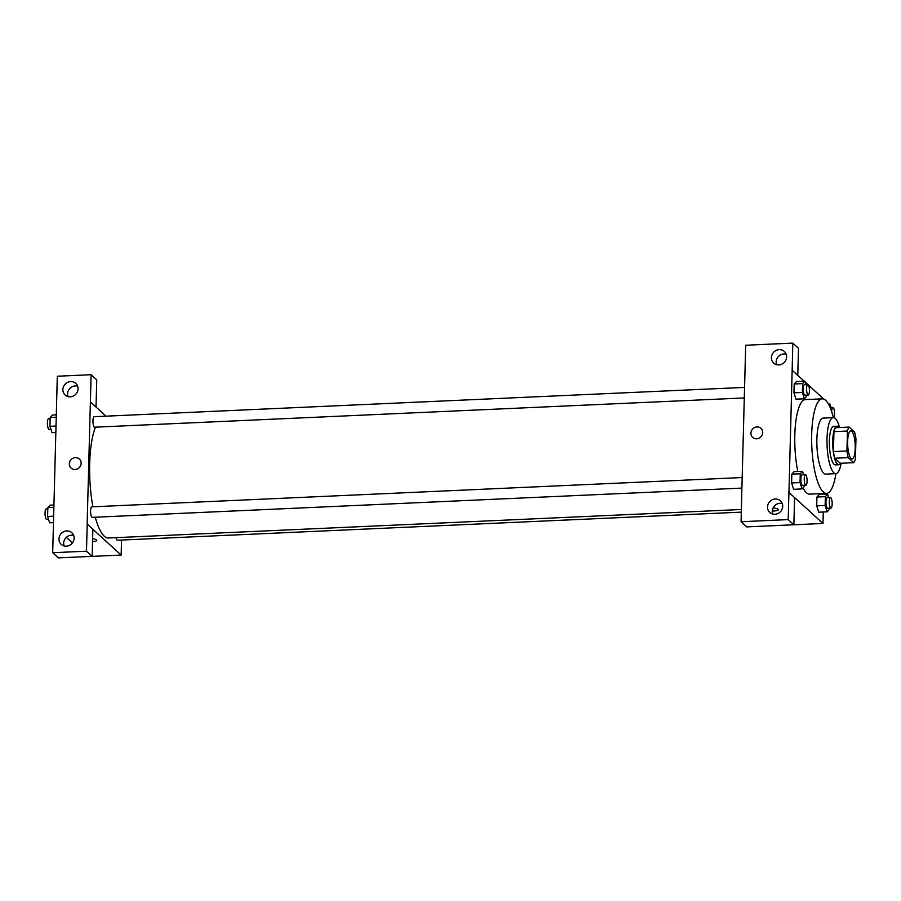 <?xml version="1.0" encoding="UTF-8"?>
<svg xmlns="http://www.w3.org/2000/svg" width="901" height="901" viewBox="0 0 901 901"><rect width="100%" height="100%" fill="white"/><g stroke="black" fill="none" stroke-linecap="round" stroke-linejoin="round"><path stroke-width="1.35" d="M851.085 458.463A14.022 3.75 -92.6 0 1 847.638 443.236A14.022 3.75 -92.6 0 1 850.803 430.881A14.022 3.75 -92.6 0 1 855.184 444.722A14.022 3.75 -92.6 0 1 852.064 458.891A14.022 3.75 -92.6 0 1 851.085 458.463M855.432 458.722L855.95 438.81A18.831 5.034 -92.6 0 0 854.61 432.142L849.069 427.085A18.831 5.034 -92.6 0 0 847.447 431.05L846.929 450.973A18.831 5.034 -92.6 0 0 848.269 457.629L853.81 462.686A18.831 5.034 -92.6 0 0 855.432 458.722M847.447 431.05L833.954 431.658L833.425 451.581L846.929 450.973M848.269 457.629L834.765 458.237L840.318 463.294L853.81 462.686M834.765 458.237A18.831 5.034 -92.6 0 1 833.425 451.581M833.954 431.658A18.831 5.034 -92.6 0 1 835.565 427.693L849.069 427.085M839.056 427.536A19.281 5.158 87.4 0 0 837.074 426.241A19.281 5.158 87.4 0 0 832.738 440.758A19.281 5.158 87.4 0 0 838.808 464.758A19.281 5.158 87.4 0 0 840.667 463.283M838.808 464.758L835.43 464.905A19.281 5.158 -92.6 0 1 834.078 464.319A19.281 5.158 -92.6 0 1 829.37 440.904A19.281 5.158 -92.6 0 1 833.695 426.387L837.074 426.241M839.529 427.513A28.044 7.49 87.4 0 0 833.301 417.636A28.044 7.49 87.4 0 0 827.005 438.753A28.044 7.49 87.4 0 0 835.824 473.656A28.044 7.49 87.4 0 0 841.14 463.26M833.301 417.636L823.187 418.087A28.044 7.49 87.4 0 0 816.88 439.204A28.044 7.49 87.4 0 0 825.71 474.117L835.824 473.656M833.357 417.636A47.314 12.648 87.4 0 0 822.32 398.828A47.314 12.648 87.4 0 0 811.688 434.473A47.314 12.648 87.4 0 0 826.577 493.376A47.314 12.648 87.4 0 0 835.88 473.656M797.802 471.505A47.314 12.648 -92.6 0 1 794.817 435.228A47.314 12.648 -92.6 0 1 805.449 399.594L822.32 398.828M826.577 493.376L809.706 494.131A47.314 12.648 -92.6 0 1 806.372 492.678A47.314 12.648 -92.6 0 1 802.994 487.88M804.142 381.179L792.159 370.255L788.961 492.442L822.985 523.47L823.277 511.993M823.739 494.356L823.762 493.5M823.762 399.075L808.434 385.099M807.848 384.569L805.179 382.125M803.613 474.793L802.509 471.291L794.074 471.673L791.833 474.14L791.607 482.959L793.612 489.311L802.048 488.928L804.289 486.461L804.323 485.279M805.978 384.637L804.875 381.146L796.439 381.528L794.198 383.995L793.961 392.813L795.977 399.166L804.413 398.783L806.654 396.316L806.677 395.134M828.717 497.679L827.614 494.187L819.178 494.559L816.925 497.037L816.7 505.855L818.716 512.196L827.152 511.824L829.393 509.347L829.416 508.175M797.779 375.379L798.489 348.282L792.824 343.112L792.159 370.255M741.726 494.57L745.69 345.229L792.824 343.112M786.168 354.194A7.884 7.343 -47.6 0 0 776.606 364.691M778.824 364.928A7.884 7.343 -47.6 0 0 784.343 351.458A7.884 7.343 -47.6 0 0 773.599 352.336A7.884 7.343 -47.6 0 0 778.824 364.928M775.738 525.587L822.985 523.47M773.058 507.984A6.138 1.52 1.5 0 1 778.363 509.639A6.138 1.52 1.5 0 1 772.258 511.002A6.138 1.52 -178.5 0 0 778.363 509.639M741.072 521.724L746.738 526.894L793.871 524.765L794.581 497.622L788.916 492.442L788.195 519.595L741.072 521.724L741.782 494.57M782.259 503.535A7.884 7.343 -47.6 0 0 772.686 514.032M774.916 514.268A7.884 7.343 -47.6 0 0 780.424 500.798A7.884 7.343 -47.6 0 0 769.691 501.677A7.884 7.343 -47.6 0 0 774.916 514.268M793.871 524.765L788.195 519.595M760.962 428.335A6.138 5.71 -47.6 0 0 750.916 433.133A6.138 5.71 132.4 0 1 760.951 428.335A6.138 5.71 132.4 0 1 761.041 436.715A6.138 5.71 132.4 0 1 750.916 433.133A6.138 5.71 -47.6 0 0 752.695 437.402M741.388 509.493L108.435 537.998A59.59 15.925 -92.6 0 1 104.246 536.174A59.59 15.925 -92.6 0 1 95.269 517.219M92.916 506.79A59.59 15.925 -92.6 0 1 95.517 427.164M116.015 537.649A5.26 1.408 87.4 0 0 117.355 540.24L741.32 512.14M744.26 397.949L94.616 427.198A5.26 1.408 -92.6 0 1 94.256 427.04A5.26 1.408 -92.6 0 1 92.961 421.33A5.26 1.408 -92.6 0 1 94.143 416.701L744.53 387.407M741.895 488.094L92.262 517.354A5.26 1.408 -92.6 0 1 91.891 517.185A5.26 1.408 -92.6 0 1 90.596 511.475A5.26 1.408 -92.6 0 1 91.789 506.846L742.176 477.553M87.149 524.055L91.114 374.703L57.315 376.235L52.686 552.718L86.485 551.198L87.194 524.044L92.871 529.214L92.161 556.367L58.362 557.888L52.686 552.718M92.871 529.27L121.162 555.072L121.556 540.048M106.025 416.161L90.348 401.869M75.087 469.5A6.138 5.71 132.4 0 1 71.033 459.713A6.138 5.71 132.4 0 1 80.685 465.49A6.138 5.71 132.4 0 1 75.087 469.5M70.255 396.834A7.884 7.343 132.4 0 1 65.03 384.254A7.884 7.343 132.4 0 1 77.452 391.676A7.884 7.343 132.4 0 1 70.255 396.834M66.347 546.175A7.884 7.343 132.4 0 1 61.122 533.595A7.884 7.343 132.4 0 1 73.533 541.017A7.884 7.343 132.4 0 1 66.347 546.175M79.378 459.037A6.138 5.71 -47.6 0 0 71.033 459.713A6.138 5.71 -47.6 0 0 71.111 468.092M77.599 386.112A7.884 7.343 -47.6 0 0 68.037 396.598M73.691 535.442A7.884 7.343 -47.6 0 0 64.117 545.938M92.161 556.367L86.485 551.198M96.013 407.038L96.779 379.884L91.114 374.703M96.069 407.027L90.393 401.857M66.359 537.379L72.44 542.931M87.408 556.581L121.162 555.072M92.623 538.775A6.138 1.52 1.5 0 1 96.79 540.33A6.138 1.52 1.5 0 1 92.544 541.67A6.138 1.52 -178.5 0 0 96.79 540.33M71.731 542.289A5.26 1.408 -92.6 0 1 71.438 542.132A5.26 1.408 -92.6 0 1 71.145 541.749M53.936 505.01L50.073 505.179L47.832 507.646L47.607 516.464L49.611 522.817L53.474 522.636M47.832 507.646L53.88 507.376M47.607 516.464L53.643 516.194M48.508 519.325L46.706 519.404A5.26 1.408 -92.6 0 1 46.334 519.235A5.26 1.408 -92.6 0 1 45.05 513.525A5.26 1.408 -92.6 0 1 46.233 508.896L47.809 508.828M56.301 414.854L52.438 415.034L50.197 417.501L49.96 426.319L51.976 432.671L55.839 432.491M50.197 417.501L56.245 417.231M49.96 426.319L56.008 426.049M50.873 429.169L49.071 429.259A5.26 1.408 -92.6 0 1 48.699 429.09A5.26 1.408 -92.6 0 1 47.415 423.38A5.26 1.408 -92.6 0 1 48.598 418.751L50.163 418.683M827.614 494.187L825.361 496.654L825.136 505.472L827.152 511.824M830.992 508.096L827.614 508.254A5.26 1.408 -92.6 0 1 827.242 508.096A5.26 1.408 -92.6 0 1 825.958 502.386A5.26 1.408 -92.6 0 1 827.141 497.746L830.519 497.6A5.26 1.408 -92.6 0 1 832.152 502.792A5.26 1.408 -92.6 0 1 830.992 508.096A5.26 1.408 -92.6 0 1 830.621 507.939A5.26 1.408 -92.6 0 1 829.325 502.229A5.26 1.408 -92.6 0 1 830.519 497.6M819.178 494.559L816.925 497.037L825.361 496.654M816.925 497.037L816.7 505.855L825.136 505.472M816.7 505.855L818.716 512.196M831.071 407.534L829.967 404.042L829.021 405.078M828.503 404.099L829.967 404.042M831.691 411.701A5.26 1.408 -92.6 0 1 832.873 407.455A5.26 1.408 -92.6 0 1 834.461 411.802A5.26 1.408 -92.6 0 1 833.774 417.67M802.509 471.291L800.268 473.768L800.043 482.587L802.048 488.928M805.888 485.211L802.521 485.369A5.26 1.408 -92.6 0 1 802.149 485.2A5.26 1.408 -92.6 0 1 800.854 479.49A5.26 1.408 -92.6 0 1 802.048 474.861L805.415 474.703A5.26 1.408 -92.6 0 1 807.059 479.895A5.26 1.408 -92.6 0 1 805.888 485.211A5.26 1.408 -92.6 0 1 805.517 485.053A5.26 1.408 -92.6 0 1 804.233 479.343A5.26 1.408 -92.6 0 1 805.415 474.703M794.074 471.673L791.833 474.14L800.268 473.768M791.833 474.14L791.607 482.959L800.043 482.587M791.607 482.959L793.612 489.311M804.875 381.146L802.633 383.612L802.397 392.431L804.413 398.783M808.253 395.066L804.875 395.212A5.26 1.408 -92.6 0 1 804.503 395.055A5.26 1.408 -92.6 0 1 803.219 389.345A5.26 1.408 -92.6 0 1 804.402 384.716L807.78 384.558A5.26 1.408 -92.6 0 1 809.413 389.75A5.26 1.408 -92.6 0 1 808.253 395.066A5.26 1.408 -92.6 0 1 807.882 394.908A5.26 1.408 -92.6 0 1 806.586 389.198A5.26 1.408 -92.6 0 1 807.78 384.558M796.439 381.528L794.198 383.995L802.633 383.612M794.198 383.995L793.961 392.813L802.397 392.431M793.961 392.813L795.977 399.166M830.17 407.567L832.873 407.455"/></g></svg>
